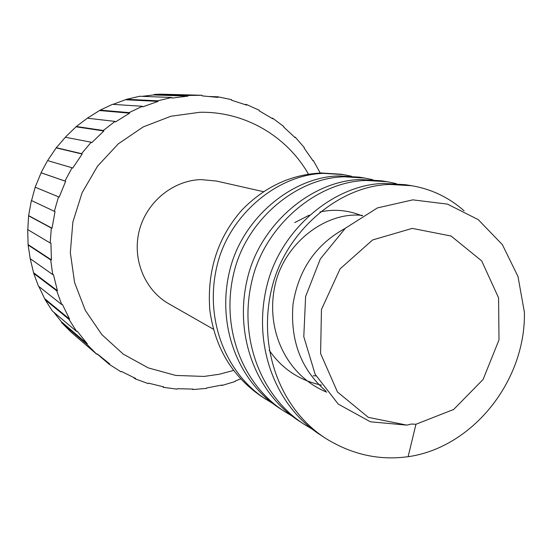<?xml version="1.0" encoding="UTF-8"?>
<svg xmlns="http://www.w3.org/2000/svg" width="552" height="552" viewBox="0 0 552 552"><rect width="100%" height="100%" fill="white"/><g stroke="black" fill="none" stroke-linecap="round" stroke-linejoin="round"><path stroke-width="0.83" d="M70.987 332.049L61.645 322.658L70.987 332.049L96.759 354.246L86.74 344.158L87.333 343.882L77.245 331.207L76.652 331.49L68.945 319.297L69.6 319.118L62.369 304.345L61.707 304.538L56.711 290.773L57.415 290.697L53.42 274.496L52.716 274.572L50.708 259.868L51.433 259.909L50.915 243.032L50.197 242.997L51.308 228.045L52.019 228.204L55.048 211.464L54.331 211.306L58.533 196.836L59.209 197.112L65.64 181.311L64.957 181.042L72.05 167.753L72.671 168.139L82.186 154.049L81.565 153.67L91.19 142.209L91.735 142.678L103.873 130.976L103.321 130.507L115.009 121.405L115.458 121.944L129.603 113.16L129.154 112.622L142.319 106.281L142.657 106.874L158.12 101.382L157.775 100.795L171.775 97.476L172.01 98.084L188.046 96.089L187.811 95.475L201.991 95.275L202.108 95.882L217.985 97.4L217.861 96.793L231.578 99.65L231.585 100.229L246.592 105.115L246.571 104.535L259.233 110.262L259.15 110.793L272.647 118.77L272.722 118.238L283.804 126.518L283.631 126.981L295.078 137.634L295.244 137.172L304.311 147.605L304.069 147.984L313.032 160.818L313.267 160.432L319.981 172.548L319.787 173.052M53.737 312.184L61.382 321.726L61.645 322.658M52.371 311.031L45.091 299.632L52.371 311.031L76.652 331.49M38.819 286.419L45.085 299.626M27.69 229.556L28.111 244.915L30.187 258.64L33.713 273.309L38.357 285.991M52.716 274.572L30.187 258.64L28.117 244.922M27.807 229.646L28.594 215.763L27.807 229.646L50.197 242.997M31.388 200.48L28.601 215.756M65.64 181.311L41.089 172.797L35.169 187.211L31.561 200.576L35.169 187.218M41.055 172.755L47.527 160.646L41.048 172.762M56.276 147.743L65.398 137.255L56.269 147.75L48.003 160.004M76.273 126.56L87.326 118.197L76.266 126.567L65.695 136.806M100.085 110.179L112.498 104.335L100.078 110.179L87.72 117.955M126.567 99.319L139.704 96.262L126.56 99.325L113.091 104.321M200.99 95.241L161.101 94.171L154.456 94.433L153.58 94.951L142.092 96.352M308.478 174.204C286.874 136.158 244.619 111.249 199.831 112.291L170.906 116.244L143.223 126.912L118.307 143.83L97.545 166.159L82.11 192.71L72.871 222.049L70.325 252.547L74.575 282.527L85.319 310.39L101.879 334.657L123.289 354.142L148.35 367.922L175.736 375.429L204.033 376.429L218.971 374.318L233.579 370.44M240.658 378.865L235.2 381.08L235.207 381.487L221.945 385.482L222.049 385.034L206.683 387.959L206.579 388.401L192.807 389.539L193.021 389.084L177.385 388.705L177.178 389.167L163.461 387.345L163.778 386.897L148.543 383.164L148.226 383.612L135.164 378.844L135.585 378.43L121.419 371.427L121.005 371.841L109.186 364.279L109.696 363.92L97.269 353.887L96.759 354.246M351.355 176.191L341.688 174.28L321.388 172.983C291.166 174.418 264.739 186.7 242.093 209.843C217.867 237.256 207.083 270.452 209.746 309.437C214.68 347.173 231.895 376.16 261.406 396.391L272.716 403.422M263.649 191.71L216.487 181.056L200.9 179.586C172.928 180.435 146.542 202.046 139.297 230.563C131.921 259.054 144.707 290.145 168.829 303.786L213.438 329.24M325.418 438.219L319.967 434.666C274.337 405.044 252.064 343.475 267.258 284.363C281.078 229.232 333.884 184.54 383.902 183.436L405.499 184.713L411.702 185.727L389.933 184.444C339.508 185.575 286.219 230.736 272.26 286.44C256.921 346.166 279.381 408.342 325.411 438.219C349.671 453.316 375.084 459.712 401.656 457.415L408.107 456.711L415.966 424.253L411.419 424.039L406.852 425.123L370.413 421.797L338.231 404.092L315.144 374.27L303.793 336.706L305.608 296.527L320.326 258.936L345.352 228.231L377.389 207.931L412.82 199.858L447.499 204.123L478.239 219.634L502.368 244.646L518.011 276.552L524.4 312.342C525.752 380.749 472.885 447.52 408.107 456.711M343.613 174.598L323.796 173.383C277.953 174.266 229.984 214.279 217.543 263.732C203.847 316.744 224.167 372.214 265.733 399.22M284.114 411.233L279.457 408.19C236.856 380.514 216.032 323.507 230.115 268.941C242.901 218.061 292.105 176.868 339.025 175.929L359.304 177.157L364.617 178.027L344.186 176.792C296.9 177.751 247.282 219.344 234.379 270.715C220.165 325.797 241.155 383.329 284.114 411.233L291.656 415.753M303.952 424.191L298.922 420.907C254.851 392.293 233.33 333.091 247.952 276.345C261.234 223.422 312.177 180.552 360.594 179.538L381.515 180.794L387.249 181.725L366.162 180.469C317.359 181.505 265.967 224.809 252.561 278.263C237.802 335.568 259.509 395.336 303.952 424.191L312.115 429.07M372.952 179.759L364.617 178.027M396.246 183.616L387.249 181.725M464.108 210.829C448.921 197.43 431.457 189.067 411.702 185.727M31.561 200.576L54.331 211.306M58.533 196.836L35.404 187.307M41.29 172.838L64.957 181.042M72.05 167.753L47.803 160.66M56.545 147.757L81.565 153.67M91.19 142.209L65.398 137.255M76.562 126.532L103.321 130.507M115.009 121.405L87.326 118.197M100.36 110.145L129.154 112.622M142.319 106.281L112.498 104.335M126.767 99.305L157.775 100.795M171.775 97.476L139.704 96.262M154.532 94.433L187.811 95.475M208.525 96.49L217.861 96.793M244.55 104.445L246.571 104.535M271.625 118.156L272.722 118.238M294.506 137.089L295.244 137.172M312.722 160.349L313.267 160.432M221.945 385.482L221.469 385.151M192.807 389.539L192.179 389.077M163.461 387.345L162.529 386.607M135.164 378.844L133.384 377.354M109.186 364.279L97.166 353.956M86.74 344.158L61.714 322.727M68.945 319.297L45.236 299.791M38.536 286.198L61.707 304.538M56.711 290.773L33.9 273.53M50.708 259.868L28.311 245.129M415.966 424.253L453.696 409.439L483.097 379.459L499.008 339.887L498.573 297.832L481.675 260.882L451.087 236.035L412.247 228.39L372.579 239.968L340.06 268.9L321.45 309.534L320.595 353.556L337.472 392.003L368.336 417.367L406.852 425.123M51.308 228.045L28.807 215.929M325.825 391.037C301.006 369.385 290.069 340.425 293.022 304.159C298.591 269.576 315.979 244.315 345.179 228.39M326.722 392.168C286.971 375.836 265.243 330.841 274.917 285.722C283.769 243.494 325.97 211.05 362.629 215.459M321.561 385.179C299.391 380.383 281.941 368.743 269.217 350.265M294.747 222.573L309.244 215.183M319.925 211.982C334.277 208.863 348.312 210.146 362.015 215.832M315.985 375.877L313.198 375.774M51.433 259.909L28.193 244.66M57.415 290.697L33.748 272.86M69.6 319.118L45.016 298.942M87.333 343.882L61.382 321.726M188.046 96.089L153.58 94.951M158.12 101.382L126.008 99.788M129.603 113.16L99.767 110.552M103.873 130.976L76.128 126.822M82.186 154.049L56.242 147.895M59.209 197.112L35.218 187.232M52.019 228.204L28.676 215.653M38.357 285.984L33.713 273.316M154.456 94.433L155.153 94.392M156.037 94.344L156.982 94.295M158.403 94.24L158.921 94.219M160.653 94.178L161.177 94.171"/></g></svg>
